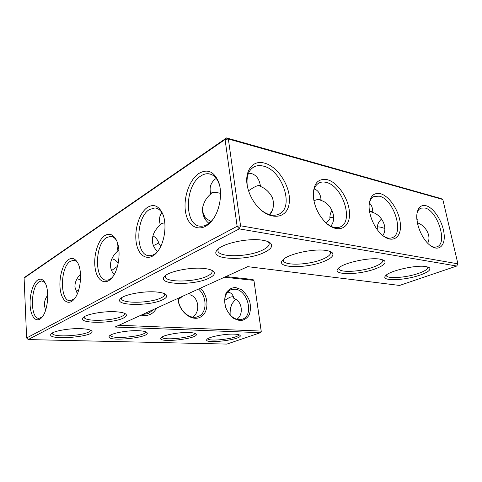 <?xml version="1.0" encoding="UTF-8"?>
<svg xmlns="http://www.w3.org/2000/svg" width="482" height="482" viewBox="0 0 482 482"><rect width="100%" height="100%" fill="white"/><g stroke="black" fill="none" stroke-linecap="round" stroke-linejoin="round"><path stroke-width="0.72" d="M234.288 334.134C237.21 334.249 239.066 334.61 239.855 335.213C245.079 339.316 202.35 344.708 206.959 339.358C208.555 336.876 225.124 333.677 234.288 334.134M238.698 334.683C239.229 338.274 208.278 342.25 207.887 338.635M224.443 277.228L253.924 280.379L261.178 331.074L260.473 332.682L226.883 344.088L28.203 339.569L239.283 228.884L456.737 266.028L399.578 285.44L247.694 266.648L115.005 327.037L260.473 332.682L261.178 331.074L118.946 325.248M115.764 311.77C120.759 312.083 124.055 312.806 125.657 313.957C127.194 315.234 126.417 316.62 123.308 318.102C112.39 323.717 77.698 323.741 82.94 317.849C85.115 314.372 103.443 310.938 115.764 311.77M156.415 291.996C161.09 292.405 164.229 293.219 165.826 294.442C167.682 296.093 166.633 297.864 162.675 299.762C149.98 306.245 114.114 305.889 120.217 298.991C122.928 294.773 143.461 290.754 156.415 291.996M204.639 268.54C208.875 269.052 211.779 269.944 213.345 271.215C215.599 273.384 214.147 275.71 208.995 278.186C194.077 285.742 157.03 284.922 164.254 276.746C167.7 271.547 191.047 266.727 204.639 268.54M324.525 261.178C307.239 268.757 275.011 268.329 282.621 260.214C286.844 254.255 313.909 248.146 326.38 250.513C329.134 250.965 331.05 251.676 332.122 252.628C334.363 255.195 331.833 258.045 324.525 261.178M375.852 268.637C359.217 275.18 331.411 275.367 338.099 268.601C342.051 263.202 369.092 257.027 380.123 259.171L384.509 260.786C386.341 263.064 383.455 265.684 375.852 268.637M264.305 252.429C246.549 261.34 208.345 259.961 217.045 250.134C221.527 243.579 248.592 237.632 262.762 240.271C266.419 240.873 268.992 241.819 270.474 243.103C273.216 246.001 271.161 249.11 264.305 252.429M420.117 275.065C404.205 280.795 379.78 281.374 385.684 275.68C389.366 270.8 416.321 264.642 426.136 266.582L429.552 267.841C431.047 269.872 427.902 272.282 420.117 275.065M138.358 330.712C142.618 330.887 145.365 331.411 146.606 332.291C153.656 337.508 104.281 342.569 109.342 336.056C111.059 333.285 127.597 330.206 138.358 330.712M189.083 332.52C192.595 332.664 194.842 333.098 195.825 333.821C201.862 338.442 156.126 343.714 160.958 337.816C162.621 335.189 179.165 332.044 189.083 332.52M81.024 328.67C86.248 328.887 89.652 329.531 91.231 330.598C99.551 336.508 45.706 341.226 50.984 334.038C52.761 331.122 69.312 328.134 81.024 328.67M236.764 319.325C244.133 314.668 242.054 300.623 233.86 298.436C233.089 294.629 231.095 292.532 227.878 292.14L227.528 292.122M234.861 289.164C247.658 289.616 254.321 315.427 242.452 319.168C235.77 320.681 230.336 317.15 226.142 308.588C223.329 299.491 224.859 293.213 230.745 289.76L234.861 289.164M235.445 299.328L232.149 303.588C230.456 307.016 229.751 310.794 230.035 314.909M233.637 297.466L232.276 296.701L229.8 297.28L224.642 300.407M192.71 317.126L192.722 317.029C200.626 312.173 198.837 297.219 190.191 294.894L189.607 293.086M182.491 296.322L178.334 299.653M28.203 339.569L26.624 337.984L237.132 226.293L239.283 228.884L240.548 225.775L457.9 263.829L442.819 199.488L228.348 138.985L225.07 139.503L24.1 278.066L25.51 276.722L226.564 137.912L440.976 198.548L442.819 199.488M456.737 266.028L457.9 263.829M84.223 316.764L84.205 317.264C84.434 321.819 112.758 321.042 121.729 316.403C123.735 315.445 124.687 314.511 124.579 313.583L124.501 313.312M121.512 297.828L121.428 298.605C121.578 303.871 150.655 303.214 161 297.912C163.567 296.689 164.802 295.484 164.717 294.285L164.501 293.665M165.549 275.523L165.344 276.662C165.35 282.801 195.18 282.259 207.23 276.144C210.562 274.559 212.213 272.969 212.182 271.384L211.719 270.233M283.543 259.304L283.368 260.16C282.753 266.046 308.95 265.202 322.862 259.099C327.802 257.008 330.387 254.948 330.628 252.923L330.074 251.453M338.852 267.878L338.792 268.245C337.984 273.101 360.879 272.029 374.363 266.715C379.683 264.672 382.521 262.708 382.877 260.822L382.557 259.744M218.304 248.881L217.912 250.507C217.671 257.719 248.248 257.274 262.425 250.158C266.859 248.037 269.125 245.904 269.215 243.753L268.335 241.795M386.353 275.108C385.449 279.174 405.784 277.969 418.774 273.288C424.377 271.3 427.401 269.432 427.847 267.685L427.679 266.92L427.847 267.685M145.498 331.73L145.498 331.755C146.853 336.231 110.685 339.931 110.468 335.291L110.468 335.291M194.686 333.273C195.68 337.31 161.928 341.196 161.964 337.02M90.17 330.037L90.176 330.08C91.966 335.044 52.881 338.454 52.273 333.315L52.273 333.315M235.547 287.501L241.319 289.64C244.983 292.568 247.766 296.448 249.67 301.268C250.821 306.275 250.658 310.842 249.176 314.981C246.947 318.445 243.892 320.349 240.018 320.693L234.119 318.71C230.3 315.77 227.408 311.794 225.431 306.781C224.287 301.587 224.534 296.924 226.16 292.785C228.54 289.417 231.673 287.652 235.547 287.501M232.125 303.642C230.553 307.161 229.902 310.962 230.173 315.059M198.494 289.043C207.314 296.665 207.248 313.342 198.108 316.541C189.902 320.379 178.093 309.679 178.256 298.25M261.256 331.417L253.924 280.379L252.881 279.5L225.853 276.59M156.584 308.112C153.246 314.162 148.095 316.505 141.13 315.15M200.434 288.158C209.104 296.557 209.182 312.896 200.283 317.18C191.547 321.904 178.448 311.113 177.942 298.394M328.537 224.696L329.808 225.751M237.132 226.293L240.548 225.775L228.348 138.985L226.564 137.912L225.07 139.503L237.132 226.293M327.314 179.69C338.611 182.545 350.034 200.825 349.504 214.9C349.336 229.215 336.659 233.692 325.254 222.172C318.409 214.936 314.433 206.435 313.318 196.674C313.125 183.775 317.789 178.111 327.314 179.69M264.54 163.139C278.879 166.754 292.068 189.058 289.049 204.26C286.567 219.894 267.938 220.684 255.55 204.175C252.381 199.964 250.007 195.367 248.435 190.384C242.759 173.134 251.706 159.187 264.54 163.139M380.449 193.698C389.769 196.053 399.867 211.978 400.44 224.992C401.283 238.162 391.908 243.765 381.979 234.885C374.508 228.468 368.682 215.129 369.116 205.465C369.863 196.301 373.64 192.378 380.449 193.698M426.004 205.706C433.872 207.694 442.904 221.907 444.097 233.981C445.513 246.188 438.349 252.225 429.721 245.073C422.003 239.03 415.665 223.768 416.888 214.261C417.876 207.489 420.913 204.639 426.004 205.706M26.624 337.984L24.1 278.066M37.759 279.982C32.674 283.271 29.083 296.575 30.282 307.299C31.372 318.12 37.09 323.32 42.006 317.246C48.14 310.438 49.724 289.393 44.687 282.175C42.651 279.102 40.337 278.367 37.759 279.982M68.679 259.479C72.029 257.418 74.963 258.406 77.488 262.449C82.687 270.583 80.922 291.339 74.355 298.936C68.649 306.154 61.738 301.123 60.256 289.531C58.647 278.06 62.708 263.359 68.679 259.479M104.799 235.602C109.245 232.902 113.029 234.282 116.156 239.735C121.313 248.826 119.319 268.829 112.408 277.246C105.763 285.953 97.274 281.313 95.255 268.878C93.074 256.593 97.689 240.223 104.799 235.602M147.54 207.338C153.644 203.729 158.62 205.73 162.47 213.339C167.2 223.353 164.952 241.952 157.903 251.134C150.101 261.877 139.449 258.009 136.635 244.621C133.616 231.438 138.93 212.948 147.54 207.338M198.915 173.442C207.676 168.471 214.321 171.538 218.846 182.648C222.485 193.162 220.021 209.254 213.339 218.852C204.193 232.499 190.444 230.149 186.413 215.749C182.112 201.639 188.257 180.388 198.915 173.442M143.522 314.493L144.196 313.752M153.469 309.534L148.51 313.535L142.66 314.451M208.863 223.287L210.875 221.515M271.107 211.96L271.48 212.062M326.91 223.72L330.254 225.992M417.695 224.172L419.418 223.799M313.21 193.975C313.71 188.299 315.77 184.576 319.391 182.798C321.404 181.895 323.645 181.756 326.127 182.389C342.702 185.709 354.27 222.045 340.075 226.998C336.569 228.39 332.598 227.637 328.152 224.739M247.248 185.522C246.254 176.189 248.579 169.941 254.225 166.784C256.93 165.477 259.967 165.254 263.335 166.109C282.554 170.074 294.87 208.061 278.662 214.273C273.258 216.478 267.257 214.972 260.666 209.76M369.254 203.549C370.056 199.91 371.7 197.542 374.171 196.427L379.28 196.174C393.698 198.982 404.693 233.674 392.215 237.674C389.769 238.614 386.98 238.18 383.847 236.385M417.087 212.875C417.876 210.465 419.147 208.893 420.9 208.152L424.871 207.995C437.499 210.387 448.031 243.494 437.011 246.772C435.234 247.423 433.21 247.164 430.932 245.989M44.922 282.579L41.85 280.873L39.343 281.639C30.39 286.597 29.956 318.801 38.976 318.367L42.163 317.06M74.409 298.87L70.077 300.774C59.69 301.136 60.069 267.064 70.36 261.286L73.565 260.322C75.114 260.425 76.517 261.304 77.771 262.961M112.348 277.325C110.384 279.289 108.384 280.229 106.365 280.138C94.333 280.385 94.677 244.356 106.582 237.578L110.746 236.349C112.981 236.523 114.909 237.915 116.548 240.518M157.728 251.369C154.969 254.394 152.137 255.834 149.221 255.695C135.153 255.755 135.514 217.563 149.438 209.531L154.987 207.929C158.313 208.254 161 210.538 163.049 214.785M213.165 219.111C209.194 224.07 205.001 226.432 200.584 226.203C184.016 225.968 184.504 185.51 200.94 175.894C203.458 174.261 205.989 173.544 208.519 173.755C213.393 174.357 216.984 177.912 219.292 184.425L219.684 185.715M117.494 266.323L111.601 270.535M118.819 249.724L117.927 250.791L117.072 246.874L117.385 242.621M111.884 258.75C114.505 259.4 116.626 260.858 118.235 263.13M114.174 274.577C112.005 272.071 110.788 269.287 110.529 266.215C110.215 260.684 112.686 255.538 117.927 250.791M77.319 293.827L74.951 287.145C74.74 282.591 76.59 278.265 80.5 274.174M76.999 278.801L80.5 279.699M158.837 242.994L153.415 245.621M152.921 235.885C156.066 237.518 158.198 240.41 159.325 244.555L161.121 245.537M164.808 222.835L161.789 223.401L160.217 224.931L159.602 221.648C159.211 217.786 160.012 214.858 162.012 212.857M157.554 251.562C154.529 248.646 152.818 245.32 152.414 241.572C151.969 235.614 154.571 230.065 160.217 224.931M205.193 216.996L203.856 216.798M202.41 211.038L205.434 218.051L210.971 221.6M220.539 193.366L218.888 192.987C215.587 192.294 213.243 192.21 211.845 192.74L210.682 194.095L210.363 191.981C209.465 186.859 211.056 182.576 215.147 179.129L216.304 178.497M208.953 223.359C204.338 219.647 202.199 214.526 202.53 208.001C203.832 202.085 206.549 197.445 210.682 194.095M313.915 200.783C316.174 199.795 317.861 199.337 318.988 199.421L321.151 200.506C330.375 202.976 338.027 217.286 330.779 226.251M326.284 223.16L329.959 218.876C329.658 215.858 330.363 212.936 332.068 210.122M314.204 188.956C318.06 190.233 320.343 193.698 321.042 199.355L321.151 200.506M269.522 214.659L272.21 210.489M248.555 190.758L253.14 187.775C255.93 186.209 257.87 185.443 258.967 185.48L260.515 186.474C265.576 188.474 269.54 192.234 272.414 197.747C274.391 204.157 273.541 209.827 269.854 214.749M376.888 229.125L377.31 228.715C377.038 225.148 378.46 221.895 381.557 218.955M369.531 211.315L372.809 212.466C381.009 214.773 388.655 227.07 382.804 235.584M369.363 203.043C371.17 204.488 372.273 206.856 372.67 210.14L372.809 212.466M333.713 217.255L329.929 217.358M248.495 173.14L251.17 173.466C256.352 174.942 259.467 179.28 260.515 186.474M417.4 222.798C424.522 224.986 431.98 235.102 427.697 243.205M416.773 217.388L417.358 222.588M384.865 228.426L380.202 227.07L377.406 226.853M78.801 289.676L76.186 291.875M47.742 295.243C44.26 299.702 43.573 304.618 45.682 309.998M248.387 173.4L248.887 173.152M83.332 317.439L82.94 317.849M120.621 298.551L120.217 298.991M164.633 276.325L164.254 276.746M212.664 270.733L213.345 271.215M330.604 251.682L332.122 252.628M383.16 259.973L384.509 260.786M217.304 249.833L217.045 250.134M268.848 242.036L270.474 243.103M428.371 267.149L429.552 267.841M51.345 333.664L50.984 334.038M330.628 252.923L330.483 252.098M382.877 260.822L382.708 259.985M269.215 243.753L269.113 243.079M162.922 214.436L162.47 213.339M219.292 184.425L218.846 182.648M73.993 260.37L73.565 260.322M161.789 223.401L160.928 223.931M111.523 236.457L110.746 236.349M204.971 216.846L204.38 216.737M211.845 192.74L211.134 193.18M156.379 208.176L154.987 207.929M320.325 199.735L318.988 199.421M318.554 183.238L319.391 182.798M260.021 185.721L258.967 185.48M371.755 211.682L370.23 211.327M373.773 196.614L374.171 196.427M254.225 166.784L252.586 167.79M211.038 174.339L208.519 173.755M117.072 246.874L117.018 246.224M260.473 186.329L260.256 184.889M321.042 199.355L320.566 196.668M372.67 210.14L372.116 207.411M417.249 219.678L416.779 217.545"/></g></svg>

